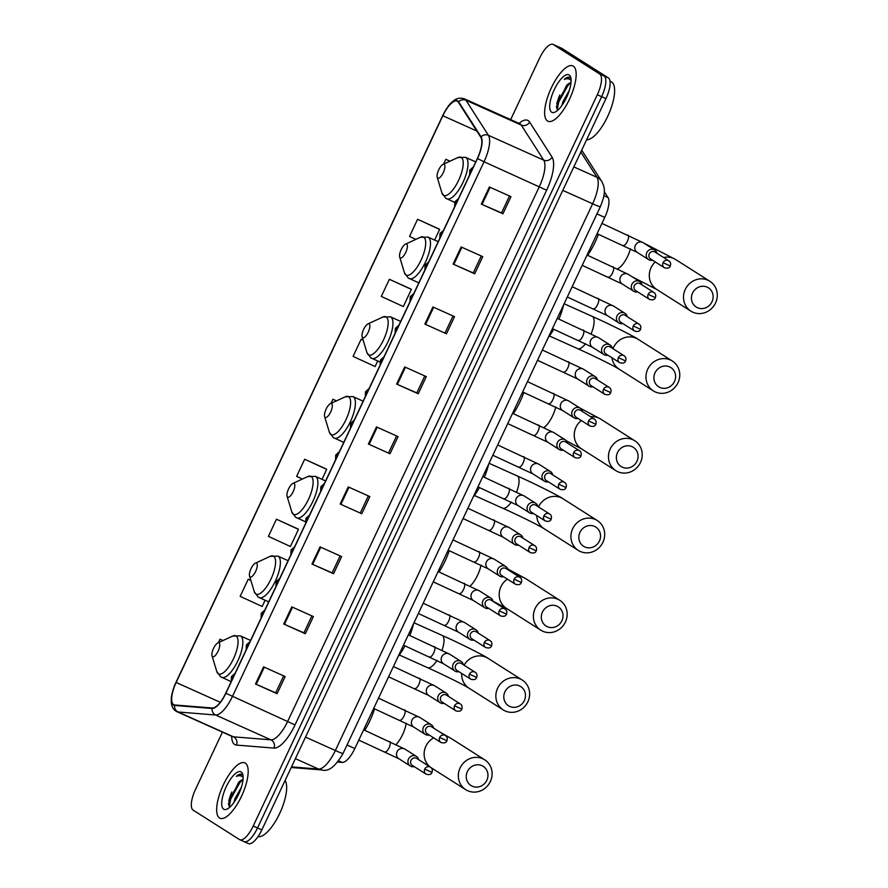 <?xml version="1.0" encoding="UTF-8"?>
<svg xmlns="http://www.w3.org/2000/svg" width="888" height="888" viewBox="0 0 888 888"><rect width="100%" height="100%" fill="white"/><g stroke="black" fill="none" stroke-linecap="round" stroke-linejoin="round"><path stroke-width="1.33" d="M604.284 191.719L608.025 197.558A18.959 6.638 114.2 0 1 604.761 217.405L354.834 748.517A18.959 6.638 114.2 0 1 342.224 762.426L337.751 762.071M248.129 843.445A18.959 6.638 -65.8 0 0 248.429 843.6A18.959 6.638 -65.8 0 0 261.849 829.892L605.96 98.624A18.959 6.638 -65.8 0 0 608.369 77.9L561.971 48.44A18.959 6.638 -65.8 0 0 561.682 48.285L557.353 46.343A18.959 6.638 -65.8 0 1 557.653 46.498A18.959 6.638 -65.8 0 0 557.353 46.343L553.035 44.4A18.959 6.638 -65.8 0 0 539.615 58.109L510.667 119.625M243.812 841.502A18.959 6.638 -65.8 0 0 244.1 841.658A18.959 6.638 -65.8 0 0 257.531 827.949L601.642 96.692A18.959 6.638 -65.8 0 0 604.04 75.957L557.653 46.498L604.04 75.957A18.959 6.638 -65.8 0 1 601.642 96.692L257.531 827.949A18.959 6.638 -65.8 0 1 244.1 841.658A18.959 6.638 -65.8 0 1 243.812 841.502M219.514 817.97A30.336 10.623 -65.8 0 0 219.991 818.237A30.336 10.623 -65.8 0 0 241.802 795.604A30.336 10.623 -65.8 0 0 245.321 763.136A30.336 10.623 -65.8 0 0 244.855 762.87A30.336 10.623 -65.8 0 0 223.043 785.503A30.336 10.623 -65.8 0 0 219.514 817.97A30.336 10.623 -65.8 0 0 219.991 818.237A30.336 10.623 -65.8 0 0 241.802 795.604A30.336 10.623 -65.8 0 0 245.321 763.136A30.336 10.623 -65.8 0 0 244.855 762.87A30.336 10.623 -65.8 0 0 223.043 785.503A30.336 10.623 -65.8 0 0 219.514 817.97M547.496 120.99A30.336 10.623 -65.8 0 0 547.974 121.245A30.336 10.623 -65.8 0 0 569.774 98.624A30.336 10.623 -65.8 0 0 573.304 66.145A30.336 10.623 -65.8 0 0 572.827 65.89A30.336 10.623 -65.8 0 0 551.026 88.511A30.336 10.623 -65.8 0 0 547.496 120.99A30.336 10.623 -65.8 0 0 547.974 121.245A30.336 10.623 -65.8 0 0 569.774 98.624A30.336 10.623 -65.8 0 0 573.304 66.145A30.336 10.623 -65.8 0 0 572.827 65.89A30.336 10.623 -65.8 0 0 551.026 88.511A30.336 10.623 -65.8 0 0 547.496 120.99M173.582 704.595A20.224 7.082 114.2 0 1 176.146 682.484L442.835 115.751A20.224 7.082 114.2 0 1 457.154 101.132A20.224 7.082 114.2 0 1 458.386 102.242L480.83 137.296A20.224 7.082 114.2 0 1 477.344 158.475L225.741 693.173A20.224 7.082 114.2 0 1 212.276 708.002L174.758 704.983A20.224 7.082 114.2 0 1 173.893 704.761A20.224 7.082 114.2 0 1 173.582 704.595M173.371 705.05A20.735 7.259 -65.8 0 0 174.57 705.449L212.099 708.469A20.735 7.259 -65.8 0 0 225.885 693.262L477.5 158.564A20.735 7.259 -65.8 0 0 481.074 136.863L458.619 101.809A20.735 7.259 -65.8 0 0 442.679 115.651L176.002 682.384A20.735 7.259 -65.8 0 0 173.371 705.05M439.172 229.06L417.593 219.292L409.535 236.43L415.884 239.36M410.944 289.044L389.366 279.287L381.307 296.426L403.33 306.549L411.388 289.41L410.756 288.889M298.035 528.993L276.457 519.225L268.398 536.363L290.409 546.497L298.479 529.359L297.846 528.837M326.262 468.997L304.684 459.24L296.625 476.379L302.397 479.032M222.444 732.112L195.504 789.377A18.959 6.638 -65.8 0 0 193.096 810.1L239.483 839.56A18.959 6.638 -65.8 0 0 239.782 839.715A18.959 6.638 -65.8 0 0 253.213 826.018L597.313 94.75A18.959 6.638 -65.8 0 0 599.722 74.015L553.335 44.555A18.959 6.638 -65.8 0 0 553.035 44.4M432.933 306.948L454.534 316.65L446.464 333.788L424.864 324.087L432.933 306.948M461.161 246.953L482.761 256.654L474.703 273.793L453.091 264.091L461.161 246.953M489.388 186.968L510.989 196.67L502.93 213.808L481.318 204.107L489.388 186.968M348.251 486.901L369.852 496.603L361.782 513.741L340.182 504.04L348.251 486.901M320.024 546.886L341.625 556.587L333.555 573.726L311.954 564.024L320.024 546.886M291.797 606.87L313.397 616.583L305.328 633.721L283.727 624.02L291.797 606.87M263.57 666.866L285.17 676.567L277.1 693.706L255.5 684.004L263.57 666.866M404.706 366.933L426.307 376.634L418.237 393.773L396.636 384.071L404.706 366.933M376.479 426.917L398.079 436.619L390.01 453.757L368.409 444.056L376.479 426.917M449.994 161.183L445.82 159.307L443.534 164.18M248.229 579.22L250.882 580.43L248.229 579.22L240.171 596.359L262.182 606.482L265.112 600.266M222.999 640.548L220.002 639.205L218.359 642.701M363.17 340.182L361.139 339.272L353.08 356.41L375.102 366.533L377.7 361.005M336.497 400.865L332.911 399.256L330.947 403.441M390.01 453.757L368.409 444.056M418.237 393.773L416.838 392.885M424.808 375.957L416.827 392.896L396.636 384.071M277.1 693.706L275.702 692.818M283.661 675.89L275.691 692.829L255.5 684.004M305.328 633.721L303.929 632.822M311.888 615.906L303.918 632.844L283.727 624.02M333.555 573.726L332.156 572.838M340.126 555.921L332.145 572.86L311.954 564.024M361.782 513.741L340.182 504.04M502.93 213.808L501.52 212.92M509.49 195.993L501.52 212.931L481.318 204.107M474.703 273.793L473.293 272.905M481.263 255.988L473.282 272.927L453.091 264.091M446.464 333.788L424.864 324.087M332.911 399.256L336.452 400.888M304.684 459.24L326.706 469.364L322.022 479.32M326.706 469.364L326.074 468.853M276.457 519.225L298.479 529.359M220.002 639.205L222.966 640.559M361.139 339.272L363.181 340.204M389.366 279.287L411.388 289.41M417.593 219.292L439.616 229.426L434.609 240.06M439.616 229.426L438.983 228.904M445.82 159.307L449.95 161.205M396.581 435.941L388.6 452.88M368.354 495.926L360.373 512.864M453.035 315.973L445.055 332.911M233.888 802.541L234.898 798.8L241.392 787.245M243.001 779.786A14.286 5.006 -65.8 0 0 238.583 782.472L242.968 780.13M242.335 774.702L241.747 774.314M223.654 809.179A20.602 7.215 -65.8 0 0 227.051 809.09A20.602 7.215 -65.8 0 0 239.005 793.506A20.602 7.215 -65.8 0 0 242.713 774.225A20.602 7.215 -65.8 0 0 241.181 771.927A20.602 7.215 -65.8 0 0 226.274 786.646A20.602 7.215 -65.8 0 0 223.654 809.179M242.036 774.469C240.615 773.637 238.728 774.258 236.363 776.356C239.127 775.257 241.336 775.579 242.979 777.322M238.583 782.472L228.471 803.485L229.393 806.848M258.042 836.618A31.602 11.067 -65.8 0 0 279.298 814.285A31.602 11.067 -65.8 0 0 285.115 780.452M236.363 776.356L242.069 774.503M229.271 806.726L230.702 799.089L239.771 782.761L242.191 780.286M228.505 804.584L229.848 798.701L239.483 781.74M486.824 780.308A11.378 10.645 122.4 0 0 481.951 765.656A11.378 10.645 122.4 0 0 467.388 771.572A11.378 10.645 122.4 0 0 472.272 786.224A11.378 10.645 122.4 0 0 486.824 780.308M460.095 767.954A17.693 16.561 -57.6 0 1 484.704 759.795A17.693 16.561 -57.6 0 1 490.343 781.529A17.693 16.561 -57.6 0 1 465.734 789.676A17.693 16.561 -57.6 0 1 460.095 767.954M219.036 642.923A7.581 2.653 -65.8 0 0 217.793 642.956A7.581 2.653 -65.8 0 0 213.386 648.695A7.581 2.653 -65.8 0 0 212.021 655.799A7.581 2.653 -65.8 0 0 212.587 656.643A7.581 2.653 -65.8 0 0 218.082 651.226A7.581 2.653 -65.8 0 0 219.036 642.923M364.757 730.302A34.765 12.177 -65.8 0 0 374.57 708.846M524.353 700.554A11.378 10.645 122.4 0 0 519.48 685.902A11.378 10.645 122.4 0 0 504.917 691.819A11.378 10.645 122.4 0 0 509.801 706.471A11.378 10.645 122.4 0 0 524.353 700.554M497.624 688.2A17.693 16.561 -57.6 0 1 522.233 680.042A17.693 16.561 -57.6 0 1 527.872 701.775A17.693 16.561 -57.6 0 1 503.263 709.923A17.693 16.561 -57.6 0 1 497.624 688.2M256.565 563.17A7.581 2.653 -65.8 0 0 255.322 563.203A7.581 2.653 -65.8 0 0 250.916 568.942A7.581 2.653 -65.8 0 0 249.55 576.046A7.581 2.653 -65.8 0 0 250.116 576.889A7.581 2.653 -65.8 0 0 255.611 571.472A7.581 2.653 -65.8 0 0 256.565 563.17M398.046 656.687A34.765 12.177 -65.8 0 0 405.017 645.842M409.812 635.53A34.765 12.177 -65.8 0 0 413.619 623.609M561.882 620.801A11.378 10.645 122.4 0 0 557.009 606.149A11.378 10.645 122.4 0 0 542.446 612.065A11.378 10.645 122.4 0 0 547.33 626.717A11.378 10.645 122.4 0 0 561.882 620.801M535.153 608.447A17.693 16.561 -57.6 0 1 559.762 600.288A17.693 16.561 -57.6 0 1 565.401 622.022A17.693 16.561 -57.6 0 1 540.792 630.169A17.693 16.561 -57.6 0 1 535.153 608.447M294.095 483.416A7.581 2.653 -65.8 0 0 292.851 483.449A7.581 2.653 -65.8 0 0 288.445 489.188A7.581 2.653 -65.8 0 0 287.079 496.292A7.581 2.653 -65.8 0 0 287.645 497.136A7.581 2.653 -65.8 0 0 293.14 491.719A7.581 2.653 -65.8 0 0 294.095 483.416M439.072 571.983A34.765 12.177 -65.8 0 0 449.206 550.671M599.411 541.047A11.378 10.645 122.4 0 0 594.538 526.395A11.378 10.645 122.4 0 0 579.975 532.312A11.378 10.645 122.4 0 0 584.859 546.964A11.378 10.645 122.4 0 0 599.411 541.047M572.682 528.682A17.693 16.561 -57.6 0 1 597.291 520.534A17.693 16.561 -57.6 0 1 602.93 542.268A17.693 16.561 -57.6 0 1 578.321 550.416A17.693 16.561 -57.6 0 1 572.682 528.682M331.624 403.663A7.581 2.653 -65.8 0 0 330.38 403.696A7.581 2.653 -65.8 0 0 325.974 409.435A7.581 2.653 -65.8 0 0 324.608 416.539A7.581 2.653 -65.8 0 0 325.175 417.382A7.581 2.653 -65.8 0 0 330.669 411.965A7.581 2.653 -65.8 0 0 331.624 403.663M473.104 497.18A34.765 12.177 -65.8 0 0 479.398 487.556M484.349 477.311A34.765 12.177 -65.8 0 0 488.678 464.102M636.94 461.294A11.378 10.645 122.4 0 0 632.067 446.642A11.378 10.645 122.4 0 0 617.504 452.558A11.378 10.645 122.4 0 0 622.388 467.21A11.378 10.645 122.4 0 0 636.94 461.294M610.211 448.928A17.693 16.561 -57.6 0 1 634.82 440.781A17.693 16.561 -57.6 0 1 640.459 462.515A17.693 16.561 -57.6 0 1 615.85 470.662A17.693 16.561 -57.6 0 1 610.211 448.928M369.153 323.909A7.581 2.653 -65.8 0 0 367.91 323.942A7.581 2.653 -65.8 0 0 363.503 329.681A7.581 2.653 -65.8 0 0 362.138 336.785A7.581 2.653 -65.8 0 0 362.704 337.629A7.581 2.653 -65.8 0 0 368.198 332.212A7.581 2.653 -65.8 0 0 369.153 323.909M513.353 413.653A34.765 12.177 -65.8 0 0 523.809 392.485M674.48 381.54A11.378 10.645 122.4 0 0 669.596 366.888A11.378 10.645 122.4 0 0 655.033 372.805A11.378 10.645 122.4 0 0 659.917 387.457A11.378 10.645 122.4 0 0 674.48 381.54M647.74 369.175A17.693 16.561 -57.6 0 1 672.349 361.028A17.693 16.561 -57.6 0 1 677.988 382.761A17.693 16.561 -57.6 0 1 653.379 390.909A17.693 16.561 -57.6 0 1 647.74 369.175M406.682 244.156A7.581 2.653 -65.8 0 0 405.439 244.189A7.581 2.653 -65.8 0 0 401.032 249.928A7.581 2.653 -65.8 0 0 399.678 257.032A7.581 2.653 -65.8 0 0 400.233 257.875A7.581 2.653 -65.8 0 0 405.727 252.458A7.581 2.653 -65.8 0 0 406.682 244.156M548.162 337.673A34.765 12.177 -65.8 0 0 553.768 329.259M558.874 319.081A34.765 12.177 -65.8 0 0 563.736 304.595M712.01 301.787A11.378 10.645 122.4 0 0 707.125 287.135A11.378 10.645 122.4 0 0 692.562 293.051A11.378 10.645 122.4 0 0 697.446 307.703A11.378 10.645 122.4 0 0 712.01 301.787M685.27 289.421A17.693 16.561 -57.6 0 1 709.878 281.274A17.693 16.561 -57.6 0 1 715.517 303.008A17.693 16.561 -57.6 0 1 690.908 311.155A17.693 16.561 -57.6 0 1 685.27 289.421M444.211 164.402A7.581 2.653 -65.8 0 0 442.968 164.435A7.581 2.653 -65.8 0 0 438.561 170.174A7.581 2.653 -65.8 0 0 437.207 177.278A7.581 2.653 -65.8 0 0 437.762 178.122A7.581 2.653 -65.8 0 0 443.256 172.694A7.581 2.653 -65.8 0 0 444.211 164.402M587.612 255.311A34.765 12.177 -65.8 0 0 598.401 234.288M418.67 759.695A5.694 5.317 122.4 0 0 408.669 758.674A5.694 5.317 122.4 0 0 414.263 766.633M424.764 769.086A4.107 3.841 122.4 0 1 430.48 767.199L416.694 758.441A4.107 3.841 122.4 0 0 410.978 760.339A4.107 3.841 122.4 0 0 412.287 765.378L426.074 774.136C429.326 775.058 431.302 774.48 431.99 772.416L424.764 769.086A4.107 3.841 122.4 0 0 426.074 774.136M433.555 728.049A5.694 5.317 122.4 0 0 423.565 727.017A5.694 5.317 122.4 0 0 429.159 734.987M439.66 737.44A4.107 3.841 122.4 0 1 445.365 735.542L431.579 726.795A4.107 3.841 122.4 0 0 425.874 728.682A4.107 3.841 122.4 0 0 427.184 733.732L440.97 742.479C444.222 743.4 446.187 742.834 446.886 740.759L439.66 737.44A4.107 3.841 122.4 0 0 440.97 742.479M448.451 696.403A5.694 5.317 122.4 0 0 438.461 695.371A5.694 5.317 122.4 0 0 444.044 703.329M454.545 705.782A4.107 3.841 122.4 0 1 460.262 703.895L446.475 695.138A4.107 3.841 122.4 0 0 440.759 697.036A4.107 3.841 122.4 0 0 442.069 702.075L455.855 710.833C459.107 711.754 461.083 711.177 461.782 709.112L454.545 705.782A4.107 3.841 122.4 0 0 455.855 710.833M463.347 664.746A5.694 5.317 122.4 0 0 453.346 663.725A5.694 5.317 122.4 0 0 458.941 671.683M469.441 674.136A4.107 3.841 122.4 0 1 475.158 672.249L461.372 663.491A4.107 3.841 122.4 0 0 455.655 665.39A4.107 3.841 122.4 0 0 456.965 670.429L470.751 679.187C474.003 680.108 475.979 679.531 476.667 677.466L469.441 674.136A4.107 3.841 122.4 0 0 470.751 679.187M478.244 633.1A5.694 5.317 122.4 0 0 468.242 632.067A5.694 5.317 122.4 0 0 473.837 640.037M484.337 642.49A4.107 3.841 122.4 0 1 490.054 640.592L476.268 631.845A4.107 3.841 122.4 0 0 470.551 633.732A4.107 3.841 122.4 0 0 471.861 638.783L485.647 647.53C488.9 648.451 490.875 647.885 491.564 645.809L484.337 642.49A4.107 3.841 122.4 0 0 485.647 647.53M493.129 601.442A5.694 5.317 122.4 0 0 483.139 600.421A5.694 5.317 122.4 0 0 488.733 608.38M499.234 610.833A4.107 3.841 122.4 0 1 504.939 608.946L491.153 600.188A4.107 3.841 122.4 0 0 485.447 602.086A4.107 3.841 122.4 0 0 486.757 607.126L500.532 615.884C503.796 616.805 505.76 616.228 506.46 614.163L499.234 610.833A4.107 3.841 122.4 0 0 500.532 615.884M508.025 569.796A5.694 5.317 122.4 0 0 498.035 568.764A5.694 5.317 122.4 0 0 503.618 576.734M514.119 579.187A4.107 3.841 122.4 0 1 519.835 577.3L506.049 568.542A4.107 3.841 122.4 0 0 500.333 570.429A4.107 3.841 122.4 0 0 501.642 575.48L515.429 584.237C518.681 585.159 520.657 584.582 521.356 582.517L514.119 579.187A4.107 3.841 122.4 0 0 515.429 584.237M522.921 538.15A5.694 5.317 122.4 0 0 512.92 537.118A5.694 5.317 122.4 0 0 518.514 545.088M529.015 547.541A4.107 3.841 122.4 0 1 534.731 545.643L520.945 536.896A4.107 3.841 122.4 0 0 515.229 538.783A4.107 3.841 122.4 0 0 516.539 543.833L530.325 552.58C533.577 553.502 535.553 552.935 536.241 550.86L529.015 547.541A4.107 3.841 122.4 0 0 530.325 552.58M537.817 506.493A5.694 5.317 122.4 0 0 527.816 505.472A5.694 5.317 122.4 0 0 533.411 513.431M543.911 515.884A4.107 3.841 122.4 0 1 549.628 513.997L535.841 505.239A4.107 3.841 122.4 0 0 530.125 507.137A4.107 3.841 122.4 0 0 531.435 512.176L545.221 520.934C548.473 521.855 550.449 521.278 551.137 519.214L543.911 515.884A4.107 3.841 122.4 0 0 545.221 520.934M552.702 474.847A5.694 5.317 122.4 0 0 542.712 473.815A5.694 5.317 122.4 0 0 548.307 481.784M558.807 484.238A4.107 3.841 122.4 0 1 564.513 482.351L550.726 473.593A4.107 3.841 122.4 0 0 545.021 475.48A4.107 3.841 122.4 0 0 546.331 480.53L560.106 489.288C563.369 490.198 565.334 489.632 566.033 487.568L558.807 484.238A4.107 3.841 122.4 0 0 560.106 489.288M567.599 443.201A5.694 5.317 122.4 0 0 557.609 442.169A5.694 5.317 122.4 0 0 563.192 450.138M573.692 452.591A4.107 3.841 122.4 0 1 579.409 450.693L565.623 441.947A4.107 3.841 122.4 0 0 559.906 443.834A4.107 3.841 122.4 0 0 561.216 448.884L575.002 457.631C578.255 458.552 580.23 457.975 580.93 455.91L573.692 452.591A4.107 3.841 122.4 0 0 575.002 457.631M582.495 411.544A5.694 5.317 122.4 0 0 572.494 410.522A5.694 5.317 122.4 0 0 578.088 418.481M588.589 420.934A4.107 3.841 122.4 0 1 594.305 419.047L580.519 410.289A4.107 3.841 122.4 0 0 574.802 412.187A4.107 3.841 122.4 0 0 576.112 417.227L589.898 425.985C593.151 426.906 595.127 426.329 595.815 424.264L588.589 420.934A4.107 3.841 122.4 0 0 589.898 425.985M597.391 379.898A5.694 5.317 122.4 0 0 587.39 378.865A5.694 5.317 122.4 0 0 592.984 386.835M603.485 389.288A4.107 3.841 122.4 0 1 609.201 387.39L595.415 378.643A4.107 3.841 122.4 0 0 589.699 380.53A4.107 3.841 122.4 0 0 591.008 385.581L604.795 394.328C608.047 395.249 610.023 394.683 610.711 392.618L603.485 389.288A4.107 3.841 122.4 0 0 604.795 394.328M612.276 348.251A5.694 5.317 122.4 0 0 602.286 347.219A5.694 5.317 122.4 0 0 607.88 355.189M618.381 357.642A4.107 3.841 122.4 0 1 624.086 355.744L610.3 346.997A4.107 3.841 122.4 0 0 604.595 348.884A4.107 3.841 122.4 0 0 605.905 353.935L619.68 362.681C622.943 363.603 624.908 363.026 625.607 360.961L618.381 357.642A4.107 3.841 122.4 0 0 619.68 362.681M627.172 316.594A5.694 5.317 122.4 0 0 617.171 315.573A5.694 5.317 122.4 0 0 622.765 323.532M633.266 325.985A4.107 3.841 122.4 0 1 638.983 324.098L625.196 315.34A4.107 3.841 122.4 0 0 619.48 317.238A4.107 3.841 122.4 0 0 620.79 322.277L634.576 331.035C637.828 331.957 639.804 331.379 640.503 329.315L633.266 325.985A4.107 3.841 122.4 0 0 634.576 331.035M642.068 284.948A5.694 5.317 122.4 0 0 632.067 283.916A5.694 5.317 122.4 0 0 637.662 291.886M648.162 294.339A4.107 3.841 122.4 0 1 653.879 292.441L640.093 283.694A4.107 3.841 122.4 0 0 634.376 285.581A4.107 3.841 122.4 0 0 635.686 290.631L649.472 299.378C652.724 300.299 654.7 299.733 655.388 297.658L648.162 294.339A4.107 3.841 122.4 0 0 649.472 299.378M656.965 253.302A5.694 5.317 122.4 0 0 646.964 252.27A5.694 5.317 122.4 0 0 652.558 260.228M663.059 262.693A4.107 3.841 122.4 0 1 668.775 260.795L654.989 252.037A4.107 3.841 122.4 0 0 649.272 253.935A4.107 3.841 122.4 0 0 650.582 258.974L664.368 267.732C667.621 268.653 669.596 268.076 670.285 266.012L663.059 262.693A4.107 3.841 122.4 0 0 664.368 267.732M586.624 139.716A31.602 11.067 -65.8 0 0 608.78 113.997A31.602 11.067 -65.8 0 0 611.643 81.985A31.602 11.067 -65.8 0 0 611.155 81.718L610.034 81.208M561.86 105.55L562.87 101.809L569.363 90.265M570.984 82.806A14.286 5.006 -65.8 0 0 566.555 85.492L570.94 83.139M570.318 77.722L569.719 77.334M551.637 112.188A20.602 7.215 -65.8 0 0 555.033 112.11A20.602 7.215 -65.8 0 0 566.977 96.526A20.602 7.215 -65.8 0 0 570.684 77.234A20.602 7.215 -65.8 0 0 569.164 74.947A20.602 7.215 -65.8 0 0 554.256 89.666A20.602 7.215 -65.8 0 0 551.637 112.188M570.007 77.489C568.586 76.645 566.699 77.278 564.335 79.376C567.099 78.277 569.308 78.599 570.962 80.342M566.555 85.492L556.454 106.493L557.364 109.857M564.335 79.376L570.052 77.511M557.242 109.746L558.685 102.098L567.754 85.77L570.174 83.294M556.487 107.592L557.831 101.709L567.454 84.749M338.694 760.838L342.224 762.426M347.019 745.01L354.834 748.517M596.947 213.897L604.761 217.405M603.884 195.693L608.025 197.558M261.849 829.892L253.213 826.018M561.971 48.44L553.335 44.555M608.369 77.9L599.722 74.015M605.96 98.624L597.313 94.75M291.508 766.877L318.537 769.052L295.371 758.652M343.023 753.501A12.643 0.599 -154.8 0 1 335.364 750.515L592.629 203.774A25.286 8.858 -65.8 0 0 596.991 177.311A12.643 11.544 -32.6 0 1 601.687 181.33C604.406 186.869 606.615 191.664 600.299 206.771L343.023 753.501C335.464 766.455 328.516 771.95 322.166 769.985A12.643 11.755 -85.4 0 1 318.537 769.052A25.286 8.858 -65.8 0 0 335.364 750.515L305.516 737.107M580.819 152.059L596.991 177.311L573.826 166.911M600.299 206.771A12.643 0.599 -154.8 0 1 592.629 203.774L562.781 190.376M176.146 682.484L220.257 702.286M519.058 123.388A31.602 11.067 114.2 0 1 528.205 120.613A31.602 11.067 114.2 0 1 529.637 122.089L552.081 157.143A31.602 11.067 114.2 0 1 546.631 190.221L295.027 724.919A31.602 11.067 114.2 0 1 273.992 748.096L236.474 745.076A31.602 11.067 114.2 0 1 231.657 736.252M458.619 101.809A6.316 5.772 -32.6 0 1 465.956 100.244L521.256 125.075A25.286 8.858 -65.8 0 0 520.113 123.898A25.286 8.858 -65.8 0 0 519.713 123.687L520.357 123.998M477.5 158.564L484.038 161.76L232.434 696.458A25.286 8.858 114.2 0 1 215.606 715.007L178.088 711.976A25.286 8.858 114.2 0 1 177.012 711.71L232.323 736.541A25.286 8.858 -65.8 0 0 233.4 736.818L270.918 739.837A25.286 8.858 -65.8 0 0 287.745 721.289L539.349 186.591A25.286 8.858 -65.8 0 0 543.7 160.129L521.256 125.075A6.316 5.772 147.4 0 0 529.637 122.089M174.57 705.449A6.316 5.872 -85.4 0 0 178.088 711.976L233.4 736.818A6.316 5.872 94.6 0 1 236.474 745.076M295.027 724.919L225.885 693.262M481.074 136.863A6.316 5.772 -32.6 0 1 488.4 135.298A25.286 8.858 114.2 0 1 484.038 161.76L546.631 190.221M273.992 748.096A6.316 5.872 94.6 0 0 270.918 739.837L215.606 715.007A6.316 5.872 -85.4 0 1 212.099 708.469M442.679 115.651L442.679 115.629C448.906 103.763 451.193 102.908 453.646 100.733C456.632 98.202 460.217 97.569 464.413 98.846A25.286 8.858 114.2 0 1 465.956 100.244L488.4 135.298L543.7 160.129A6.316 5.772 147.4 0 0 552.081 157.143M177.012 711.71L175.913 711.122C173.204 709.401 171.65 706.46 171.262 702.297L171.284 698.534C171.107 698.401 172.094 690.564 175.991 682.361L442.701 115.618M442.835 115.751L476.801 131.013M377.2 427.239L369.142 444.377M348.973 487.223L340.914 504.362M320.746 547.219L312.687 564.346M292.518 607.203L284.46 624.342M264.291 667.188L256.232 684.326M405.428 367.255L397.369 384.393M433.655 307.27L425.596 324.409M461.882 247.286L453.824 264.413M490.109 187.29L482.051 204.429M231.812 792.018A25.286 8.858 -65.8 0 0 228.771 800.843M433.666 737.85A17.693 16.561 122.4 0 0 425.885 746.231A17.693 16.561 122.4 0 0 430.225 767.043M406.238 723.176A17.693 6.194 114.2 0 1 402.575 734.631A17.693 6.194 114.2 0 1 396.148 744.51M440.57 732.5L450.505 738.072A17.693 16.561 122.4 0 0 446.131 736.174M212.021 655.799L216.761 671.461A20.901 7.326 -65.8 0 0 218.304 673.792A20.901 7.326 -65.8 0 0 233.433 658.852A20.901 7.326 -65.8 0 0 236.086 635.997A20.901 7.326 -65.8 0 0 232.645 636.086L217.793 642.956M221.334 677.178A22.755 7.97 -65.8 0 0 221.689 677.366A22.755 7.97 -65.8 0 0 238.051 660.395A22.755 7.97 -65.8 0 0 240.692 636.041A22.755 7.97 -65.8 0 0 240.337 635.852L232.645 636.086M461.671 673.415A17.693 16.561 122.4 0 0 469.053 688.211C462.149 683.96 443.523 674.858 427.572 667.676A17.693 6.194 114.2 0 0 437.063 660.383M414.008 622.777L442.069 635.386C461.283 643.878 485.603 656.365 488.034 658.319A17.693 16.561 122.4 0 0 464.069 665.212M442.069 635.386A17.693 6.194 114.2 0 1 442.346 635.53A17.693 6.194 114.2 0 1 442.035 650.149M249.55 576.046L254.29 591.708A20.901 7.326 -65.8 0 0 255.833 594.039A20.901 7.326 -65.8 0 0 270.962 579.098A20.901 7.326 -65.8 0 0 273.615 556.243A20.901 7.326 -65.8 0 0 270.174 556.332L255.322 563.203M258.863 597.424A22.755 7.97 -65.8 0 0 259.218 597.613A22.755 7.97 -65.8 0 0 275.58 580.641A22.755 7.97 -65.8 0 0 278.222 556.288A22.755 7.97 -65.8 0 0 277.866 556.099L270.174 556.332M507.425 579.143A17.693 16.561 122.4 0 0 500.943 586.724A17.693 16.561 122.4 0 0 506.582 608.458L493.073 601.209M481.041 565.09A17.693 6.194 114.2 0 1 477.633 575.124A17.693 6.194 114.2 0 1 470.141 586.036M507.792 568.986L525.563 578.565A17.693 16.561 122.4 0 0 518.048 576.157M287.079 496.292L291.819 511.954A20.901 7.326 -65.8 0 0 293.362 514.285A20.901 7.326 -65.8 0 0 308.491 499.345A20.901 7.326 -65.8 0 0 311.144 476.49A20.901 7.326 -65.8 0 0 307.703 476.579L292.851 483.449M296.392 517.671A22.755 7.97 -65.8 0 0 296.747 517.859A22.755 7.97 -65.8 0 0 313.109 500.888A22.755 7.97 -65.8 0 0 315.751 476.534A22.755 7.97 -65.8 0 0 315.395 476.345L307.703 476.579M536.718 515.54A17.693 16.561 122.4 0 0 544.111 528.704C537.207 524.453 518.581 515.351 502.63 508.169A17.693 6.194 114.2 0 0 511.333 502.031M489.066 463.27L517.127 475.879C536.341 484.371 560.661 496.858 563.092 498.812A17.693 16.561 122.4 0 0 538.494 506.926M517.127 475.879A17.693 6.194 114.2 0 1 517.404 476.024A17.693 6.194 114.2 0 1 516.616 491.952M324.608 416.539L329.348 432.201A20.901 7.326 -65.8 0 0 330.891 434.532A20.901 7.326 -65.8 0 0 346.02 419.591A20.901 7.326 -65.8 0 0 348.673 396.736A20.901 7.326 -65.8 0 0 345.232 396.825L330.38 403.696M333.921 437.917A22.755 7.97 -65.8 0 0 334.276 438.106A22.755 7.97 -65.8 0 0 350.638 421.134A22.755 7.97 -65.8 0 0 353.28 396.781A22.755 7.97 -65.8 0 0 352.925 396.592L345.232 396.825M581.285 420.512A17.693 16.561 122.4 0 0 576.001 427.217A17.693 16.561 122.4 0 0 581.64 448.951L566.455 440.859M555.788 406.981A17.693 6.194 114.2 0 1 552.691 415.617A17.693 6.194 114.2 0 1 544 427.494M579.786 407.958L600.621 419.058A17.693 16.561 122.4 0 0 590.609 416.694M362.138 336.785L366.877 352.447A20.901 7.326 -65.8 0 0 368.42 354.778A20.901 7.326 -65.8 0 0 383.549 339.838A20.901 7.326 -65.8 0 0 386.202 316.983A20.901 7.326 -65.8 0 0 382.761 317.072L367.91 323.942M371.45 358.164A22.755 7.97 -65.8 0 0 371.806 358.352A22.755 7.97 -65.8 0 0 388.167 341.381A22.755 7.97 -65.8 0 0 390.809 317.027A22.755 7.97 -65.8 0 0 390.454 316.838L382.761 317.072M564.124 303.763L592.185 316.372C611.399 324.864 635.719 337.351 638.15 339.305A17.693 16.561 122.4 0 0 613.53 347.463A17.693 16.561 122.4 0 0 612.998 348.707M611.943 357.764A17.693 16.561 122.4 0 0 619.169 369.197C612.265 364.946 593.639 355.844 577.688 348.662A17.693 6.194 114.2 0 0 585.558 343.667M592.185 316.372A17.693 6.194 114.2 0 1 592.463 316.517A17.693 6.194 114.2 0 1 591.153 333.744M399.678 257.032L404.406 272.694A20.901 7.326 -65.8 0 0 405.949 275.025A20.901 7.326 -65.8 0 0 421.079 260.084A20.901 7.326 -65.8 0 0 423.731 237.229A20.901 7.326 -65.8 0 0 420.29 237.318L405.439 244.189M408.98 278.41A22.755 7.97 -65.8 0 0 409.335 278.599A22.755 7.97 -65.8 0 0 425.696 261.627A22.755 7.97 -65.8 0 0 428.338 237.274A22.755 7.97 -65.8 0 0 427.983 237.085L420.29 237.318M655.255 261.949A17.693 16.561 122.4 0 0 651.059 267.71A17.693 16.561 122.4 0 0 656.698 289.433L632.123 276.756M630.491 248.84A17.693 6.194 114.2 0 1 627.749 256.11A17.693 6.194 114.2 0 1 617.56 268.809M644.089 243.245L675.679 259.551A17.693 16.561 122.4 0 0 663.602 257.52M437.207 177.278L441.935 192.94A20.901 7.326 -65.8 0 0 443.478 195.271A20.901 7.326 -65.8 0 0 458.608 180.331A20.901 7.326 -65.8 0 0 461.261 157.476A20.901 7.326 -65.8 0 0 457.82 157.565L442.968 164.435M446.509 198.657A22.755 7.97 -65.8 0 0 446.864 198.845A22.755 7.97 -65.8 0 0 463.225 181.874A22.755 7.97 -65.8 0 0 465.867 157.52A22.755 7.97 -65.8 0 0 465.512 157.331L457.82 157.565M231.269 681.429L231.479 676.567L233.089 677.555M384.937 751.836A5.694 1.987 -65.8 0 0 385.026 751.881A5.694 1.987 -65.8 0 0 388.9 748.085A5.694 1.987 -65.8 0 0 389.776 741.547A5.694 1.987 -65.8 0 0 389.688 741.502A5.694 1.987 -65.8 0 0 389.588 741.469M363.647 729.803L404.984 749.139A5.694 5.317 122.4 0 0 396.925 752.081A5.694 5.317 122.4 0 0 398.879 758.74L410.312 766M246.154 649.772L246.376 644.921L247.974 645.909M399.833 720.179A5.694 1.987 -65.8 0 0 399.922 720.235A5.694 1.987 -65.8 0 0 403.796 716.438A5.694 1.987 -65.8 0 0 404.673 709.9A5.694 1.987 -65.8 0 0 404.584 709.856A5.694 1.987 -65.8 0 0 404.484 709.812M378.532 698.157L419.869 717.482A5.694 5.317 122.4 0 0 411.821 720.434A5.694 5.317 122.4 0 0 413.775 727.094L425.197 734.343M261.05 618.126L261.272 613.275L262.87 614.263M414.718 688.533A5.694 1.987 -65.8 0 0 414.807 688.577A5.694 1.987 -65.8 0 0 418.681 684.792A5.694 1.987 -65.8 0 0 419.558 678.243A5.694 1.987 -65.8 0 0 419.469 678.199A5.694 1.987 -65.8 0 0 419.38 678.166M393.428 666.511L434.765 685.836A5.694 5.317 122.4 0 0 426.717 688.777A5.694 5.317 122.4 0 0 428.671 695.437L440.093 702.697M275.946 586.48L276.168 581.618L277.766 582.606M429.614 656.887A5.694 1.987 -65.8 0 0 429.703 656.931A5.694 1.987 -65.8 0 0 433.577 653.135A5.694 1.987 -65.8 0 0 434.454 646.597A5.694 1.987 -65.8 0 0 434.365 646.553A5.694 1.987 -65.8 0 0 434.265 646.52M408.325 634.853L449.661 654.179A5.694 5.317 122.4 0 0 441.602 657.131A5.694 5.317 122.4 0 0 443.556 663.791L454.989 671.051M290.842 554.822L291.053 549.972L292.663 550.96M444.511 625.23A5.694 1.987 -65.8 0 0 444.599 625.285A5.694 1.987 -65.8 0 0 448.473 621.489A5.694 1.987 -65.8 0 0 449.35 614.951A5.694 1.987 -65.8 0 0 449.261 614.896A5.694 1.987 -65.8 0 0 449.161 614.862M423.221 603.207L464.557 622.532A5.694 5.317 122.4 0 0 456.499 625.485A5.694 5.317 122.4 0 0 458.452 632.134L469.885 639.393M305.727 523.176L305.949 518.326L307.548 519.302M459.407 593.584A5.694 1.987 -65.8 0 0 459.496 593.628A5.694 1.987 -65.8 0 0 463.358 589.843A5.694 1.987 -65.8 0 0 464.246 583.294A5.694 1.987 -65.8 0 0 464.158 583.25A5.694 1.987 -65.8 0 0 464.058 583.216M438.106 571.55L479.442 590.886A5.694 5.317 122.4 0 0 471.395 593.828A5.694 5.317 122.4 0 0 473.348 600.488L484.77 607.747M320.624 491.519L320.846 486.668L322.444 487.656M474.292 561.938A5.694 1.987 -65.8 0 0 474.381 561.982A5.694 1.987 -65.8 0 0 478.255 558.186A5.694 1.987 -65.8 0 0 479.132 551.648A5.694 1.987 -65.8 0 0 479.043 551.603A5.694 1.987 -65.8 0 0 478.954 551.57M453.002 539.904L494.339 559.229A5.694 5.317 122.4 0 0 486.291 562.182A5.694 5.317 122.4 0 0 488.245 568.842L499.667 576.09M335.52 459.873L335.742 455.022L337.34 456.01M489.188 530.28A5.694 1.987 -65.8 0 0 489.277 530.325A5.694 1.987 -65.8 0 0 493.151 526.54A5.694 1.987 -65.8 0 0 494.028 520.002A5.694 1.987 -65.8 0 0 493.939 519.946A5.694 1.987 -65.8 0 0 493.839 519.913M467.898 508.258L509.235 527.583A5.694 5.317 122.4 0 0 501.176 530.536A5.694 5.317 122.4 0 0 503.13 537.185L514.563 544.444M350.416 428.227L350.627 423.365L352.236 424.353M504.084 498.634A5.694 1.987 -65.8 0 0 504.173 498.679A5.694 1.987 -65.8 0 0 508.047 494.894A5.694 1.987 -65.8 0 0 508.924 488.345A5.694 1.987 -65.8 0 0 508.835 488.3A5.694 1.987 -65.8 0 0 508.735 488.267M482.795 476.601L524.12 495.937A5.694 5.317 122.4 0 0 516.072 498.878A5.694 5.317 122.4 0 0 518.026 505.538L529.459 512.798M365.301 396.57L365.523 391.719L367.121 392.707M518.981 466.977A5.694 1.987 -65.8 0 0 519.069 467.033A5.694 1.987 -65.8 0 0 522.932 463.236A5.694 1.987 -65.8 0 0 523.82 456.698A5.694 1.987 -65.8 0 0 523.731 456.654A5.694 1.987 -65.8 0 0 523.631 456.621M497.68 444.955L539.016 464.28A5.694 5.317 122.4 0 0 530.969 467.232A5.694 5.317 122.4 0 0 532.922 473.892L544.344 481.141M380.197 364.924L380.419 360.073L382.018 361.061M533.866 435.331A5.694 1.987 -65.8 0 0 533.954 435.375A5.694 1.987 -65.8 0 0 537.828 431.59A5.694 1.987 -65.8 0 0 538.705 425.052A5.694 1.987 -65.8 0 0 538.616 424.997A5.694 1.987 -65.8 0 0 538.528 424.964M512.576 413.309L553.912 432.634A5.694 5.317 122.4 0 0 545.865 435.575A5.694 5.317 122.4 0 0 547.818 442.235L559.24 449.495M395.093 333.278L395.315 328.416L396.914 329.404M548.762 403.685A5.694 1.987 -65.8 0 0 548.851 403.729A5.694 1.987 -65.8 0 0 552.725 399.933A5.694 1.987 -65.8 0 0 553.601 393.395A5.694 1.987 -65.8 0 0 553.513 393.351A5.694 1.987 -65.8 0 0 553.413 393.317M527.472 381.651L568.808 400.988A5.694 5.317 122.4 0 0 560.75 403.929A5.694 5.317 122.4 0 0 562.703 410.589L574.136 417.848M409.99 301.62L410.201 296.77L411.81 297.758M563.658 372.028A5.694 1.987 -65.8 0 0 563.747 372.083A5.694 1.987 -65.8 0 0 567.621 368.287A5.694 1.987 -65.8 0 0 568.498 361.749A5.694 1.987 -65.8 0 0 568.409 361.705A5.694 1.987 -65.8 0 0 568.309 361.66M542.368 350.005L583.694 369.33A5.694 5.317 122.4 0 0 575.646 372.283A5.694 5.317 122.4 0 0 577.6 378.943L589.033 386.191M424.875 269.974L425.097 265.124L426.695 266.111M578.554 340.382A5.694 1.987 -65.8 0 0 578.643 340.426A5.694 1.987 -65.8 0 0 582.506 336.641A5.694 1.987 -65.8 0 0 583.394 330.103A5.694 1.987 -65.8 0 0 583.305 330.047A5.694 1.987 -65.8 0 0 583.205 330.014M557.253 318.359L598.59 337.684A5.694 5.317 122.4 0 0 590.542 340.626A5.694 5.317 122.4 0 0 592.496 347.286L603.918 354.545M439.771 238.328L439.993 233.466L441.591 234.454M593.439 308.735A5.694 1.987 -65.8 0 0 593.528 308.78A5.694 1.987 -65.8 0 0 597.402 304.984A5.694 1.987 -65.8 0 0 598.279 298.446A5.694 1.987 -65.8 0 0 598.19 298.401A5.694 1.987 -65.8 0 0 598.101 298.368M572.15 286.702L613.486 306.038A5.694 5.317 122.4 0 0 605.427 308.98A5.694 5.317 122.4 0 0 607.392 315.64L618.814 322.899M454.667 206.671L454.889 201.82L456.488 202.808M608.336 277.078A5.694 1.987 -65.8 0 0 608.424 277.134A5.694 1.987 -65.8 0 0 612.298 273.338A5.694 1.987 -65.8 0 0 613.175 266.8A5.694 1.987 -65.8 0 0 613.086 266.755A5.694 1.987 -65.8 0 0 612.986 266.711M587.046 255.056L628.382 274.381A5.694 5.317 122.4 0 0 620.324 277.334A5.694 5.317 122.4 0 0 622.277 283.994L633.71 291.242M469.563 175.025L469.774 170.174L471.384 171.162M623.232 245.432A5.694 1.987 -65.8 0 0 623.321 245.477A5.694 1.987 -65.8 0 0 627.194 241.691A5.694 1.987 -65.8 0 0 628.071 235.154A5.694 1.987 -65.8 0 0 627.983 235.098A5.694 1.987 -65.8 0 0 627.883 235.065M601.931 223.41L643.267 242.735A5.694 5.317 122.4 0 0 635.22 245.676A5.694 5.317 122.4 0 0 637.173 252.336L648.606 259.596M559.784 95.038A25.286 8.858 -65.8 0 0 556.754 103.852M248.429 843.6L239.782 839.715M581.718 150.15L601.687 181.33M322.166 769.985L291.209 767.498M464.413 98.846L519.713 123.687M232.956 736.751L232.323 736.541M450.505 738.072L484.704 759.795M231.169 681.629L220.635 676.8L216.761 671.461M250.549 640.437L240.337 635.852M431.524 767.965L465.734 789.676M488.034 658.319L522.233 680.042M268.698 601.875L258.164 597.047L254.29 591.708M288.078 560.683L277.866 556.099M469.053 688.211L503.263 709.923M399.323 654.989L427.572 667.676M525.563 578.565L559.762 600.288M305.394 521.744L295.693 517.293L291.819 511.954M325.607 480.93L315.395 476.345M506.582 608.458L540.792 630.169M563.092 498.812L597.291 520.534M343.756 442.368L333.222 437.54L329.348 432.201M363.137 401.176L352.925 396.592M544.111 528.704L578.321 550.416M474.381 495.482L502.63 508.169M600.621 419.058L634.82 440.781M379.864 361.971L370.751 357.786L366.877 352.447M400.666 321.423L390.454 316.838M581.64 448.951L615.85 470.662M638.15 339.305L672.349 361.028M418.814 282.861L408.28 278.033L404.406 272.694M438.195 241.669L427.983 237.085M619.169 369.197L653.379 390.909M549.439 335.975L577.688 348.662M675.679 259.551L709.878 281.274M454.667 202.353L445.809 198.279L441.935 192.94M475.724 161.916L465.512 157.331M656.698 289.433L690.908 311.155M358.796 740.104L398.879 758.74M404.984 749.139L416.405 756.387M430.48 767.199C432.234 768.342 432.734 770.085 431.99 772.416M231.479 676.567L235.087 673.304M373.693 708.458L413.775 727.094M419.869 717.482L431.302 724.741M445.365 735.542C447.119 736.696 447.63 738.439 446.886 740.759M246.376 644.921L249.983 641.658M388.589 676.8L428.671 695.437M434.765 685.836L446.198 693.095M460.262 703.895C462.015 705.05 462.526 706.781 461.782 709.112M261.272 613.275L264.868 610.012M403.474 645.154L443.556 663.791M449.661 654.179L461.083 661.438M475.158 672.249C476.911 673.393 477.411 675.135 476.667 677.466M276.168 581.618L279.764 578.354M418.37 613.497L458.452 632.134M464.557 622.532L475.979 629.792M490.054 640.592C491.808 641.747 492.307 643.489 491.564 645.809M291.053 549.972L294.661 546.708M433.266 581.851L473.348 600.488M479.442 590.886L490.875 598.135M504.939 608.946C506.693 610.1 507.203 611.832 506.46 614.163M305.949 518.326L309.557 515.051M448.163 550.205L488.245 568.842M494.339 559.229L505.772 566.489M519.835 577.3C521.589 578.443 522.1 580.186 521.356 582.517M320.846 486.668L324.442 483.405M463.048 518.548L503.13 537.185M509.235 527.583L520.657 534.842M534.731 545.643C536.485 546.797 536.985 548.54 536.241 550.86M335.742 455.022L339.338 451.759M477.944 486.901L518.026 505.538M524.12 495.937L535.553 503.185M549.628 513.997C551.381 515.151 551.881 516.883 551.137 519.214M350.627 423.365L354.234 420.102M492.84 455.255L532.922 473.892M539.016 464.28L550.449 471.539M564.513 482.351C566.267 483.494 566.777 485.237 566.033 487.568M365.523 391.719L369.131 388.456M507.736 423.598L547.818 442.235M553.912 432.634L565.345 439.893M579.409 450.693C581.163 451.848 581.673 453.59 580.93 455.91M380.419 360.073L384.016 356.81M522.621 391.952L562.703 410.589M568.808 400.988L580.23 408.236M594.305 419.047C596.059 420.202 596.558 421.933 595.815 424.264M395.315 328.416L398.912 325.152M537.518 360.306L577.6 378.943M583.694 369.33L595.127 376.59M609.201 387.39C610.955 388.544 611.455 390.287 610.711 392.618M410.201 296.77L413.808 293.506M552.414 328.649L592.496 347.286M598.59 337.684L610.023 344.944M624.086 355.744C625.84 356.898 626.351 358.641 625.607 360.961M425.097 265.124L428.704 261.86M567.299 297.003L607.392 315.64M613.486 306.038L624.919 313.286M638.983 324.098C640.736 325.241 641.247 326.984 640.503 329.315M439.993 233.466L443.589 230.203M582.195 265.357L622.277 283.994M628.382 274.381L639.804 281.64M653.879 292.441C655.633 293.595 656.132 295.338 655.388 297.658M454.889 201.82L458.486 198.557M597.091 233.699L637.173 252.336M643.267 242.735L654.7 249.994M668.775 260.795C670.529 261.949 671.028 263.681 670.285 266.012M469.774 170.174L473.382 166.911"/></g></svg>
